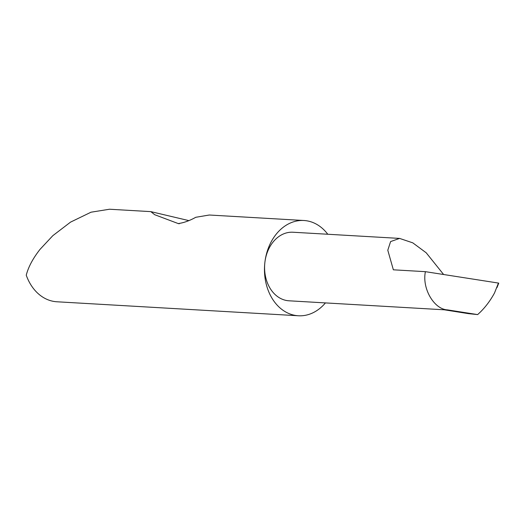 <?xml version="1.0" encoding="UTF-8"?>
<svg xmlns="http://www.w3.org/2000/svg" width="525" height="525" viewBox="0 0 525 525"><rect width="100%" height="100%" fill="white"/><g stroke="black" fill="none" stroke-linecap="round" stroke-linejoin="round"><path stroke-width="0.79" d="M498.442 283.073L494.511 292.97L498.442 283.073L425.408 271.668L393.356 269.811L387.791 250.235L390.607 241.572L399.577 238.409L412.768 242.839L426.202 252.787L443.625 274.509M327.777 234.248A47.716 36.658 93.3 0 0 303.923 220.5A47.716 36.658 93.3 0 0 264.889 262.362A34.342 26.388 -86.7 0 1 292.983 232.234L399.577 238.409M303.923 220.5L209.278 215.014L195.779 217.291C189.623 220.723 183.776 222.817 178.238 223.571L154.685 214.705L150.813 211.627L188.613 220.546M178.73 223.689L179.301 223.742M150.813 211.627L109.502 209.232L91.009 212.205L70.56 222.114L52.815 235.679L40.057 249.336C32.97 258.366 28.363 266.976 26.25 275.185A47.716 36.658 93.3 0 0 56.903 301.777L298.403 315.768A47.716 36.658 93.3 0 0 325.434 302.912M444.281 309.803L289.012 300.799A34.342 26.388 -86.7 0 1 264.889 262.362A47.716 36.658 93.3 0 0 298.403 315.768M425.408 271.668C421.851 288.31 434.004 309.33 447.517 309.888L477.665 314.593L480.441 311.981C485.901 306.541 490.593 300.202 494.511 292.97M447.517 309.888L443.277 309.638L468.431 313.642L477.665 314.593M496.965 287.647L498.75 283.139"/></g></svg>

